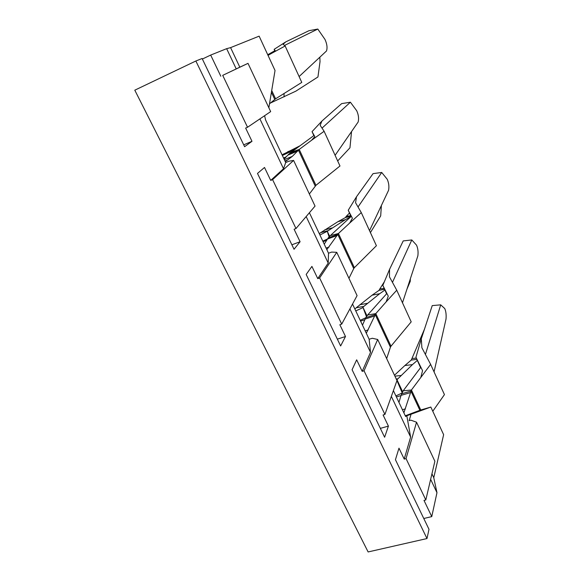 <?xml version="1.0" encoding="UTF-8"?>
<svg xmlns="http://www.w3.org/2000/svg" width="581" height="581" viewBox="0 0 581 581"><rect width="100%" height="100%" fill="white"/><g stroke="black" fill="none" stroke-linecap="round" stroke-linejoin="round"><path stroke-width="0.87" d="M349.486 213.024L346.305 216.285L350.706 215.74M381.39 205.485L380.693 215.892L370.417 232.596M369.523 230.65L388.595 190.241C389.263 186.457 388.798 182.797 387.207 179.253L381.717 172.463L373.06 173.632L356.48 196.792L355.579 202.747L361.28 212.61L349.697 223.046L352.398 218.26L351.36 216.263L330.335 235.61L338.425 233.518L326.842 249.663M350.873 216.11L345.383 217.599L346.305 216.285M345.383 217.599L337.939 221.673L345.426 219.647L351.026 216.568M319.296 233.685L320.763 232.603L328.323 230.606L345.426 219.647M320.763 232.603L337.939 221.673M328.323 230.606L327.277 231.282L329.623 236.264M351.062 216.531L348.237 210.249L356.48 196.792M381.717 172.463L358.027 206.989M348.237 210.249L352.398 218.26M327.277 231.282L319.913 234.993M329.071 236.823L327.357 231.536M361.28 212.61L376.408 245.719L354.366 267.681L338.425 233.518L349.697 223.046M327.604 238.907L322.811 241.13M330.335 235.61L328.185 237.927L337.764 234.375L353.735 268.582L354.366 267.681M326.783 240.273L323.058 241.652M328.185 237.927L324.242 244.158M336.755 252.328L357.083 295.613L341.708 324.111L319.623 277.943L336.755 252.328L331.671 252.074L328.519 253.222L309.404 212.733M348.956 278.314L353.735 268.582M319.623 277.943L317.756 278.611L311.91 266.403L306.172 274.457L340.633 345.956L345.492 336.508L337.35 339.151M341.708 324.111L339.849 324.728L345.492 336.508M349.915 308.903L370.511 352.391L369.153 339.268L352.529 304.059M317.756 278.611L328.2 263.07L328.519 253.222M306.165 216.546L328.2 263.07M195.862 61.005L426.984 538.551L368.122 551.95L134.792 90.178L195.862 61.005L202.108 58.499L244.608 146.695L251.987 141.306L245.647 128.074L247.542 127.254L222.712 75.356L248.007 63.358L239.815 67.164L230.592 47.627L226.648 48.673L236.235 68.921L239.815 67.164M295.99 228.536L272.598 179.631L293.594 160.421L315.04 206.095L295.99 228.536L294.109 229.255L300.086 241.725L294.037 249.271L257.492 173.428L264.515 167.466L270.71 180.4L283.513 168.73L285.699 162.535L265.539 119.839L264.616 115.706M259.903 118.887L283.513 168.73M406.046 458.612L416.533 422.213L434.878 461.263L425.822 499.95L406.046 458.612L404.209 459.099L398.98 448.176L395.443 459.702L428.996 529.327L426.984 538.551M404.209 459.099L410.622 437.079L406.816 415.756L405.611 416.483L393.395 390.614M391.347 396.38L410.622 437.079M384.92 414.442L364.04 370.787L377.679 339.471L396.976 380.555L384.92 414.442L383.075 414.972L388.413 426.113L384.622 437.246L352.079 369.719L356.661 359.828L362.181 371.361L370.511 352.391M293.594 160.421L288.873 161.227L285.699 162.535M377.679 339.471L372.276 338.265L369.153 339.268M384.39 281.676L379.836 288.895L384.215 288.466M410.36 278.727L410.259 281.342L406.889 289.323M402.48 302.774L417.862 255.865C418.364 251.813 417.921 248.232 416.519 245.131L411.798 239.953L403.221 240.912L389.575 269.33L389.452 276.825L396.743 290.217L386.118 301.917L388.268 296.187L386.895 293.463L367.606 315.047L375.791 313.609L366.313 333.269M384.578 289.265L379.023 290.362L379.836 288.895M379.023 290.362L372.116 295.17L379.683 293.703L384.912 290.028M354.868 309.012L356.218 307.785L363.873 306.376L379.683 293.703M356.218 307.785L372.116 295.17M363.873 306.376L362.907 307.16L366.952 315.781M386.605 293.797L382.835 285.38L389.575 269.33M411.798 239.953L392.465 282.359M382.835 285.38L388.268 296.187M362.907 307.16L363.052 307.567L355.775 310.937M366.4 316.507L363.052 307.567M396.743 290.217L411.195 321.845L390.991 346.189L375.791 313.609L386.118 301.917M365.674 317.8L360.205 320.327M367.606 315.047L365.703 317.72L375.21 314.582L390.432 347.198L390.991 346.189M364.904 319.695L360.583 321.119M365.703 317.72L362.493 325.171M386.655 358.586L390.432 347.198M380.344 428.371L388.413 426.113M364.04 370.787L362.181 371.361M299.106 76.554L326.486 50.99C327.531 47.831 327.038 43.982 325.004 39.457L317.8 29.05L308.969 30.699L285.794 41.868L283.114 44.287L285.14 45.986L271.392 53.474L275.35 50.881L275.082 50.576L267.739 54.737M319.84 57.199L320.022 61.651L317.945 76.968L295.882 91.137L270.441 103.026M274.784 50.743L274.145 49.334L285.794 41.868M317.8 29.05L284.501 45.449M284.015 93.476L284.109 96.853M274.145 49.334L275.35 50.881M269.497 103.817L275.583 98.806L301.779 82.4L285.14 45.986M271.392 53.474L268.037 55.377M222.712 75.356L236.235 68.921M226.648 48.673L210.678 55.072L220.816 76.234M248.007 63.358L270.666 111.61L247.542 127.254M230.592 47.627L259.133 36.153L275.031 70.49L268.85 107.732M243.715 144.843L251.987 141.306M210.678 55.072L202.37 59.037M291.88 244.797L300.086 241.725M272.598 179.631L270.71 180.4M313.827 135.605L312.048 131.647L321.918 121.044L320.167 125.314L324.118 131.284L311.496 140.326L314.8 136.579L314.125 135.388L291.234 152.266L288.808 154.176L298.452 150.167L292.323 156.369L285.3 161.692M285.801 157.378L283.681 158.257M309.361 193.996L315.948 185.324L339.979 165.992L324.118 131.284M351.549 131.546L349.951 147.821L337.677 160.959M289.984 151.844L296.586 148.315M290.137 153.05L289.984 151.931L282.366 155.476M286.491 156.674L283.572 158.032M282.068 154.851L300.065 145.751M291.117 151.278L283.651 153.929M288.808 154.176L284.051 159.049M291.234 152.266L299.208 149.44L298.452 150.167L315.222 186.094M311.496 140.326L299.208 149.44L315.948 185.324M312.048 131.647L314.8 136.579M335.099 155.316L358.157 122.003C359.007 118.517 358.528 114.762 356.719 110.746L350.408 102.22L341.664 103.614L321.918 121.044M350.408 102.22L322.019 128.118M434.058 371.884L446.026 319.02C446.375 314.72 445.947 311.227 444.734 308.533L440.718 304.843L432.228 305.606L421.29 338.854L421.886 347.75L430.623 364.374L411.428 389.996L403.882 412.822M424.522 329.042L411.965 358.47L416.33 358.143M420.564 367.635L415.938 357.271L421.29 338.854M440.718 304.843L425.423 354.468M410.527 392.589L401.072 395.349L403.17 390.831L420.862 367.243L422.54 370.627L415.938 357.271M416.867 359.349L411.246 360.067L411.965 358.47M411.246 360.067L404.848 365.543L412.481 364.599L417.332 360.402M396.249 379.015L397.862 378.834L412.481 364.599M394.477 375.232L404.848 365.543M402.059 392.495L396.896 380.388M397.862 378.834L396.968 379.713L402.575 391.645M396.968 379.713L397.186 380.257M401.072 395.349L398.958 402.393M401.493 393.838L410.92 391.078L419.889 410.295L405.284 415.785M403.17 390.831L411.428 389.996L420.76 409.997L419.889 410.295M420.884 377.207L422.54 370.627M432.78 411.239L444.443 394.608L430.623 364.374M401.718 393.206L395.893 395.893M401.006 395.588L396.38 396.932M425.822 499.95L423.992 500.394L431.763 516.611L436.97 492.695L430.644 479.347M431.937 473.82L433.767 477.698L436.97 492.695M433.767 477.698L443.63 434.675L430.841 407.056L420.76 409.997M406.816 415.756L430.841 407.056M410.963 414.587L409.118 420.644L410.854 420.157L416.533 422.213M423.774 518.499L431.763 516.611M324.568 229.96L332.121 227.948M329.1 246.998L326.101 248.094M337.125 235.479L327.524 239.045M359.741 304.771L367.374 303.347M368.18 329.928L365.195 330.894M374.701 315.904L365.166 319.049M275.583 98.806L271.705 90.498M274.769 99.438L271.414 92.256M288.002 159.768L284.98 161.017M287.777 151.692L295.221 149.048M297.683 151.045L288.009 155.062M394.913 376.168L401.093 375.457M405.378 408.879L402.422 409.721M347.896 216.916L350.779 215.9M383.634 289.454L384.528 289.171M292.323 156.369L284.341 159.666"/></g></svg>
